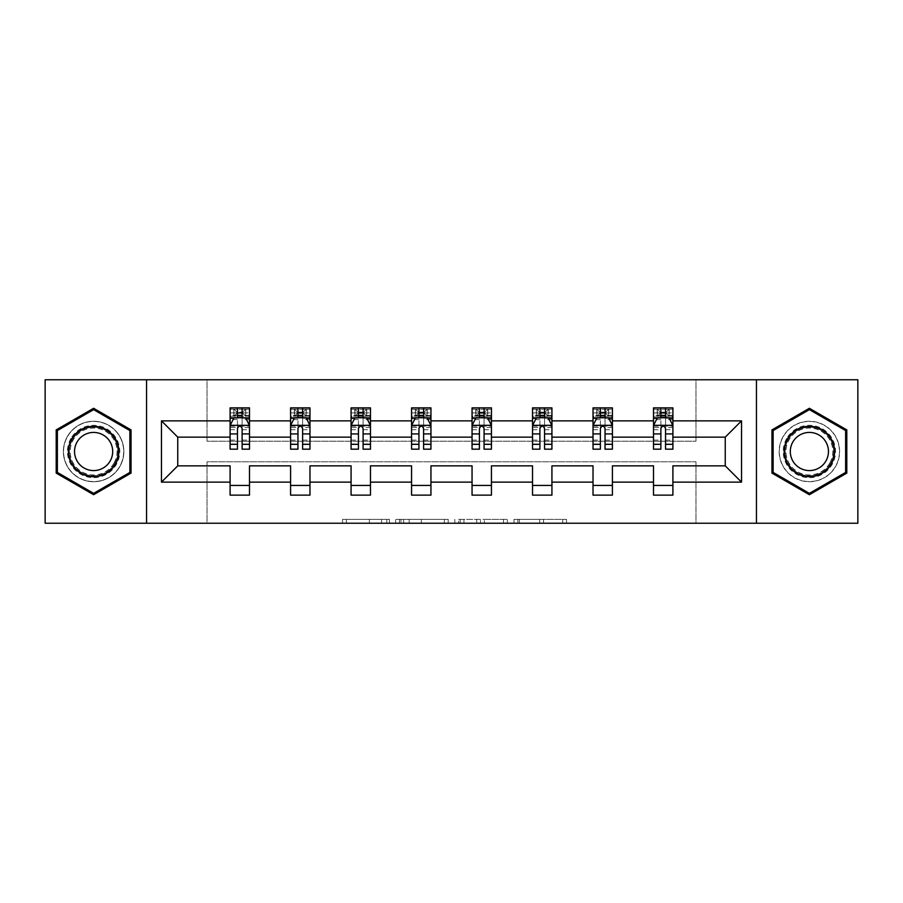 <?xml version="1.0" encoding="UTF-8"?>
<svg xmlns="http://www.w3.org/2000/svg" width="903" height="903" viewBox="0 0 903 903"><rect width="100%" height="100%" fill="white"/><g stroke="black" fill="none" stroke-linecap="round" stroke-linejoin="round"><path stroke-width="0.68" stroke-dasharray="4.51 3.39" d="M389.464 523.232L346.357 523.232L389.464 523.232L389.464 519.349L369.383 519.349L369.383 523.232L369.383 519.349L389.464 519.349L389.464 523.232L389.464 519.349L369.383 519.349L369.383 523.232L369.383 519.349L389.464 519.349L346.357 519.349L389.464 519.349M809.381 421.261A30.239 30.239 0 0 0 779.142 451.5A30.239 30.239 0 0 0 809.381 481.739A30.239 30.239 0 0 0 839.621 451.5A30.239 30.239 0 0 0 809.381 421.261A30.239 30.239 0 0 0 779.142 451.5A30.239 30.239 0 0 0 809.381 481.739A30.239 30.239 0 0 0 839.621 451.5A30.239 30.239 0 0 0 809.381 421.261M93.619 481.739A30.239 30.239 0 0 1 63.379 451.5A30.239 30.239 0 0 1 93.619 421.261A30.239 30.239 0 0 0 63.379 451.5A30.239 30.239 0 0 0 93.619 481.739A30.239 30.239 0 0 0 123.858 451.5A30.239 30.239 0 0 0 93.619 421.261A30.239 30.239 0 0 1 123.858 451.5A30.239 30.239 0 0 1 93.619 481.739M562.727 523.232L517.814 523.232L562.727 523.232L562.727 519.349L543.504 519.349L566.531 519.349L566.531 523.232L566.531 519.349L517.814 519.349L566.531 519.349L566.531 523.232L566.531 519.349L562.727 519.349L562.727 523.232M539.701 523.232L519.338 523.232L539.701 523.232L539.701 519.349L543.504 519.349L539.701 519.349L539.701 523.232L539.701 519.349L519.338 519.349L519.338 523.232L519.338 519.349L539.701 519.349L539.701 523.232M514.01 523.232L517.814 523.232L514.01 523.232L514.01 519.349L517.814 519.349L514.01 519.349L514.01 523.232M342.553 523.232L346.357 523.232L342.553 523.232L342.553 519.349L346.357 519.349L342.553 519.349L342.553 523.232M45.15 523.232L207.035 523.232L207.035 461.772L695.965 461.772L695.965 523.232L207.035 523.232L207.035 461.772L695.965 461.772L695.965 523.232L857.85 523.232L857.85 379.768L695.965 379.768L695.965 441.228L207.035 441.228L207.035 379.768L695.965 379.768L695.965 441.228L207.035 441.228L207.035 379.768L45.15 379.768L45.15 523.232M448.17 523.232L444.366 523.232L448.17 523.232L448.17 519.349L448.17 523.232M399.453 523.232L444.366 523.232L395.649 523.232L399.453 523.232L399.453 519.349L448.17 519.349L395.649 519.349L395.649 523.232L395.649 519.349L399.453 519.349L399.453 523.232M458.634 523.232L507.351 523.232L454.83 523.232L458.634 523.232L458.634 519.349L507.351 519.349L507.351 523.232L507.351 519.349L484.324 519.349L484.324 523.232M230.096 418.236L230.096 444.129L230.096 425.516L230.096 437.154L177.756 437.154L177.756 465.846L230.096 465.846L230.096 485.43L249.488 485.43L249.488 465.846L290.585 465.846L290.585 485.43L309.977 485.43L309.977 465.846L351.075 465.846L351.075 485.43L370.467 485.43L370.467 465.846L411.565 465.846L411.565 485.43L430.945 485.43L430.945 465.846L472.055 465.846L472.055 485.43L491.435 485.43L491.435 465.846L532.533 465.846L532.533 485.43L551.925 485.43L551.925 465.846L593.023 465.846L593.023 485.43L612.415 485.43L612.415 465.846L653.512 465.846L653.512 485.43L672.904 485.43L672.904 465.846L725.244 465.846L725.244 437.154L672.904 437.154L672.904 407.874L653.512 407.874L653.512 417.57L653.512 407.874L654.449 409.24L657.384 409.24L657.384 416.215L671.956 416.215L654.449 416.215L657.384 416.215L660.296 413.303L660.296 412.14L666.109 412.14L666.109 413.303L660.296 413.303M593.023 418.236L593.023 444.129L593.023 407.874L593.023 417.57L612.415 417.57L612.415 407.874L593.023 407.874L593.96 409.24L596.906 409.24L596.906 416.215L611.478 416.215L593.96 416.215L596.906 416.215L599.806 413.303L599.806 412.14L605.631 412.14L605.631 413.303L599.806 413.303M472.055 418.236L472.055 444.129L472.055 407.874L472.055 417.57L491.435 417.57L491.435 407.874L472.055 407.874L472.991 409.24L475.926 409.24L475.926 416.215L490.498 416.215L472.991 416.215L475.926 416.215L478.838 413.303L478.838 412.14L484.651 412.14L484.651 413.303L478.838 413.303M351.075 418.236L351.075 444.129L351.075 407.874L351.075 417.57L370.467 417.57L370.467 407.874L351.075 407.874L352.012 409.24L354.958 409.24L354.958 416.215L369.53 416.215L352.012 416.215L354.958 416.215L357.859 413.303L357.859 412.14L363.672 412.14L363.672 413.303L357.859 413.303M230.096 437.154L230.096 407.874L230.096 417.57L249.488 417.57L249.488 407.874L230.096 407.874L231.044 409.24L233.979 409.24L233.979 416.215L248.551 416.215L231.044 416.215L233.979 416.215L236.891 413.303L236.891 412.14L242.704 412.14L242.704 413.303L236.891 413.303M290.585 418.236L290.585 444.129L290.585 407.874L290.585 417.57L309.977 417.57L309.977 407.874L290.585 407.874L291.522 409.24L294.468 409.24L294.468 416.215L309.04 416.215L291.522 416.215L294.468 416.215L297.369 413.303L297.369 412.14L303.194 412.14L303.194 413.303L297.369 413.303M411.565 418.236L411.565 444.129L411.565 407.874L411.565 417.57L430.945 417.57L430.945 407.874L411.565 407.874L412.502 409.24L415.436 409.24L415.436 416.215L430.009 416.215L412.502 416.215L415.436 416.215L418.349 413.303L418.349 412.14L424.162 412.14L424.162 413.303L418.349 413.303M532.533 418.236L532.533 444.129L532.533 407.874L532.533 417.57L551.925 417.57L551.925 407.874L532.533 407.874L533.47 409.24L536.416 409.24L536.416 416.215L550.988 416.215L533.47 416.215L536.416 416.215L539.328 413.303L539.328 412.14L545.141 412.14L545.141 413.303L539.328 413.303M653.512 418.236L653.512 444.129L653.512 417.57L672.904 417.57L660.883 417.57M653.512 437.154L612.415 437.154L612.415 417.57L600.393 417.57M593.023 437.154L551.925 437.154L551.925 417.57L539.904 417.57M532.533 437.154L491.435 437.154L491.435 417.57L479.414 417.57M472.055 437.154L430.945 437.154L430.945 417.57L418.936 417.57M411.565 437.154L370.467 437.154L370.467 417.57L358.446 417.57M351.075 437.154L309.977 437.154L309.977 417.57L297.956 417.57M290.585 437.154L249.488 437.154L249.488 417.57L237.466 417.57M665.534 417.57L653.512 417.57L653.512 412.919L653.512 449.175M605.044 417.57L593.023 417.57L593.023 412.919L593.023 449.175M544.554 417.57L532.533 417.57L532.533 412.919L532.533 449.175M484.064 417.57L472.055 417.57L472.055 412.919L472.055 449.175M423.586 417.57L411.565 417.57L411.565 412.919L411.565 449.175M363.096 417.57L351.075 417.57L351.075 412.919L351.075 449.175M302.607 417.57L290.585 417.57L290.585 412.919L290.585 449.175M242.117 417.57L230.096 417.57L230.096 412.919L230.096 449.175M653.512 485.43L653.512 495.126L672.904 495.126L672.904 485.43M593.023 485.43L593.023 495.126L612.415 495.126L612.415 485.43M532.533 485.43L532.533 495.126L551.925 495.126L551.925 485.43M472.055 485.43L472.055 495.126L491.435 495.126L491.435 485.43M411.565 485.43L411.565 495.126L430.945 495.126L430.945 485.43M351.075 485.43L351.075 495.126L370.467 495.126L370.467 485.43M290.585 485.43L290.585 495.126L309.977 495.126L309.977 485.43M230.096 485.43L230.096 495.126L249.488 495.126L249.488 485.43M146.546 523.232L146.546 379.768M756.454 379.768L756.454 523.232M403.641 523.232L409.161 523.232L403.641 523.232L403.641 519.349L400.977 519.349L400.977 523.232L400.977 519.349L409.161 519.349L403.641 519.349L403.641 523.232M409.161 523.232L421.34 523.232L409.161 523.232L409.161 519.349L421.34 519.349L421.34 523.232L421.34 519.349L409.161 519.349L409.161 523.232M458.634 519.349L480.52 519.349L480.52 523.232L480.52 519.349L476.716 519.349L480.52 519.349L480.52 523.232L480.52 519.349L484.324 519.349M460.158 519.349L460.158 523.232L460.158 519.349M454.83 519.349L454.83 523.232L454.83 519.349M131.037 429.896L93.619 408.291L56.2 429.896L56.2 473.104L93.619 494.709L131.037 473.104L131.037 429.896M771.963 429.896L771.963 473.104L809.381 494.709L846.8 473.104L846.8 429.896L809.381 408.291L771.963 429.896M249.488 449.175L249.488 412.919L230.096 412.919L237.466 412.919L237.466 407.874L242.117 407.874L242.117 412.919L249.488 412.919L249.488 417.57L248.551 416.215M230.096 425.516L233.979 417.762L245.616 417.762L249.488 425.516L249.488 444.129L249.488 418.236M249.488 425.516L249.488 437.154M242.704 412.14L245.616 409.24L245.616 416.215L245.616 409.24L248.551 409.24L249.488 407.874L249.488 417.57M237.466 449.175L237.466 427.48L230.096 427.48M230.096 426.126L237.466 426.126L237.466 444.129L237.466 428.428C239.013 425.494 240.57 425.494 242.117 428.428L242.117 444.129L242.117 426.126L249.488 426.126M249.488 407.874L230.096 407.874M237.466 412.919L237.466 427.48M249.488 427.48L242.117 427.48L242.117 412.919M237.466 426.126L237.466 417.762M242.117 417.762L242.117 426.126M242.117 427.48L242.117 449.175M245.616 409.24L233.979 409.24L233.979 416.215M231.044 416.215L230.096 417.57M231.044 409.24L248.551 409.24M236.891 412.14L233.979 409.24M245.616 416.215L242.704 413.303M309.977 449.175L309.977 412.919L290.585 412.919L297.956 412.919L297.956 407.874L302.607 407.874L302.607 412.919L309.977 412.919L309.977 417.57L309.04 416.215M290.585 425.516L294.468 417.762L306.094 417.762L309.977 425.516L309.977 444.129L309.977 418.236M309.977 425.516L309.977 437.154M303.194 412.14L306.094 409.24L306.094 416.215L306.094 409.24L309.04 409.24L309.977 407.874L309.977 417.57M297.956 449.175L297.956 427.48L290.585 427.48M290.585 426.126L297.956 426.126L297.956 444.129L297.956 428.428C299.503 425.494 301.049 425.494 302.607 428.428L302.607 444.129L302.607 426.126L309.977 426.126M309.977 407.874L290.585 407.874M297.956 412.919L297.956 427.48M309.977 427.48L302.607 427.48L302.607 412.919M297.956 426.126L297.956 417.762M302.607 417.762L302.607 426.126M302.607 427.48L302.607 449.175M306.094 409.24L294.468 409.24L294.468 416.215M291.522 416.215L290.585 417.57M291.522 409.24L309.04 409.24M297.369 412.14L294.468 409.24M306.094 416.215L303.194 413.303M370.467 449.175L370.467 412.919L351.075 412.919L358.446 412.919L358.446 407.874L363.096 407.874L363.096 412.919L370.467 412.919L370.467 417.57L369.53 416.215M351.075 425.516L354.958 417.762L366.584 417.762L370.467 425.516L370.467 444.129L370.467 418.236M370.467 425.516L370.467 437.154M363.672 412.14L366.584 409.24L366.584 416.215L366.584 409.24L369.53 409.24L370.467 407.874L370.467 417.57M358.446 449.175L358.446 427.48L351.075 427.48M351.075 426.126L358.446 426.126L358.446 444.129L358.446 428.428C359.992 425.494 361.539 425.494 363.096 428.428L363.096 444.129L363.096 426.126L370.467 426.126M370.467 407.874L351.075 407.874M358.446 412.919L358.446 427.48M370.467 427.48L363.096 427.48L363.096 412.919M358.446 426.126L358.446 417.762M363.096 417.762L363.096 426.126M363.096 427.48L363.096 449.175M366.584 409.24L354.958 409.24L354.958 416.215M352.012 416.215L351.075 417.57M352.012 409.24L369.53 409.24M357.859 412.14L354.958 409.24M366.584 416.215L363.672 413.303M70.953 438.418A26.176 26.176 0 0 0 80.536 474.165A26.176 26.176 0 0 0 116.284 464.582A26.176 26.176 0 0 0 106.701 428.835A26.176 26.176 0 0 0 70.953 438.418M114.602 463.611A24.234 24.234 0 0 1 81.496 472.483A24.234 24.234 0 0 1 72.635 439.389A24.234 24.234 0 0 0 81.496 472.483A24.234 24.234 0 0 0 114.602 463.611A24.234 24.234 0 0 0 105.73 430.517A24.234 24.234 0 0 0 72.635 439.389A24.234 24.234 0 0 1 105.73 430.517A24.234 24.234 0 0 1 114.602 463.611A24.234 24.234 0 0 0 105.73 430.517A24.234 24.234 0 0 0 72.635 439.389M77.094 441.962A19.087 19.087 0 0 0 84.081 468.025A19.087 19.087 0 0 0 110.143 461.038A19.087 19.087 0 0 0 103.156 434.975A19.087 19.087 0 0 0 77.094 441.962M67.59 436.476A30.047 30.047 0 0 1 108.642 425.471A30.047 30.047 0 0 1 119.636 466.524A30.047 30.047 0 0 1 78.595 477.529A30.047 30.047 0 0 1 67.59 436.476A30.047 30.047 0 0 1 108.642 425.471A30.047 30.047 0 0 1 119.636 466.524A30.047 30.047 0 0 1 78.595 477.529A30.047 30.047 0 0 1 67.59 436.476M129.874 430.573L129.874 472.427L93.619 493.365L57.363 472.427L57.363 430.573L93.619 409.635L129.874 430.573M786.716 438.418A26.176 26.176 0 0 0 796.299 474.165A26.176 26.176 0 0 0 832.047 464.582A26.176 26.176 0 0 0 822.464 428.835A26.176 26.176 0 0 0 786.716 438.418M830.365 463.611A24.234 24.234 0 0 1 797.27 472.483A24.234 24.234 0 0 1 788.398 439.389A24.234 24.234 0 0 0 797.27 472.483A24.234 24.234 0 0 0 830.365 463.611A24.234 24.234 0 0 0 821.504 430.517A24.234 24.234 0 0 0 788.398 439.389A24.234 24.234 0 0 1 821.504 430.517A24.234 24.234 0 0 1 830.365 463.611A24.234 24.234 0 0 0 821.504 430.517A24.234 24.234 0 0 0 788.398 439.389M792.857 441.962A19.087 19.087 0 0 0 799.844 468.025A19.087 19.087 0 0 0 825.906 461.038A19.087 19.087 0 0 0 818.919 434.975A19.087 19.087 0 0 0 792.857 441.962M783.364 436.476A30.047 30.047 0 0 1 824.405 425.471A30.047 30.047 0 0 1 835.41 466.524A30.047 30.047 0 0 1 794.358 477.529A30.047 30.047 0 0 1 783.364 436.476A30.047 30.047 0 0 1 824.405 425.471A30.047 30.047 0 0 1 835.41 466.524A30.047 30.047 0 0 1 794.358 477.529A30.047 30.047 0 0 1 783.364 436.476M845.637 430.573L845.637 472.427L809.381 493.365L773.126 472.427L773.126 430.573L809.381 409.635L845.637 430.573M430.945 449.175L430.945 412.919L411.565 412.919L418.936 412.919L418.936 407.874L423.586 407.874L423.586 412.919L430.945 412.919L430.945 417.57L430.009 416.215M411.565 425.516L415.436 417.762L427.074 417.762L430.945 425.516L430.945 444.129L430.945 418.236M430.945 425.516L430.945 437.154M424.162 412.14L427.074 409.24L427.074 416.215L427.074 409.24L430.009 409.24L430.945 407.874L430.945 417.57M418.936 449.175L418.936 427.48L411.565 427.48M411.565 426.126L418.936 426.126L418.936 444.129L418.936 428.428C420.482 425.494 422.028 425.494 423.586 428.428L423.586 444.129L423.586 426.126L430.945 426.126M430.945 407.874L411.565 407.874M418.936 412.919L418.936 427.48M430.945 427.48L423.586 427.48L423.586 412.919M418.936 426.126L418.936 417.762M423.586 417.762L423.586 426.126M423.586 427.48L423.586 449.175M427.074 409.24L415.436 409.24L415.436 416.215M412.502 416.215L411.565 417.57M412.502 409.24L430.009 409.24M418.349 412.14L415.436 409.24M427.074 416.215L424.162 413.303M491.435 449.175L491.435 412.919L472.055 412.919L479.414 412.919L479.414 407.874L484.064 407.874L484.064 412.919L491.435 412.919L491.435 417.57L490.498 416.215M472.055 425.516L475.926 417.762L487.564 417.762L491.435 425.516L491.435 444.129L491.435 418.236M491.435 425.516L491.435 437.154M484.651 412.14L487.564 409.24L487.564 416.215L487.564 409.24L490.498 409.24L491.435 407.874L491.435 417.57M479.414 449.175L479.414 427.48L472.055 427.48M472.055 426.126L479.414 426.126L479.414 444.129L479.414 428.428C480.96 425.494 482.518 425.494 484.064 428.428L484.064 444.129L484.064 426.126L491.435 426.126M491.435 407.874L472.055 407.874M479.414 412.919L479.414 427.48M491.435 427.48L484.064 427.48L484.064 412.919M479.414 426.126L479.414 417.762M484.064 417.762L484.064 426.126M484.064 427.48L484.064 449.175M487.564 409.24L475.926 409.24L475.926 416.215M472.991 416.215L472.055 417.57M472.991 409.24L490.498 409.24M478.838 412.14L475.926 409.24M487.564 416.215L484.651 413.303M551.925 449.175L551.925 412.919L532.533 412.919L539.904 412.919L539.904 407.874L544.554 407.874L544.554 412.919L551.925 412.919L551.925 417.57L550.988 416.215M532.533 425.516L536.416 417.762L548.042 417.762L551.925 425.516L551.925 444.129L551.925 418.236M551.925 425.516L551.925 437.154M545.141 412.14L548.042 409.24L548.042 416.215L548.042 409.24L550.988 409.24L551.925 407.874L551.925 417.57M539.904 449.175L539.904 427.48L532.533 427.48M532.533 426.126L539.904 426.126L539.904 444.129L539.904 428.428C541.45 425.494 543.008 425.494 544.554 428.428L544.554 444.129L544.554 426.126L551.925 426.126M551.925 407.874L532.533 407.874M539.904 412.919L539.904 427.48M551.925 427.48L544.554 427.48L544.554 412.919M539.904 426.126L539.904 417.762M544.554 417.762L544.554 426.126M544.554 427.48L544.554 449.175M548.042 409.24L536.416 409.24L536.416 416.215M533.47 416.215L532.533 417.57M533.47 409.24L550.988 409.24M539.328 412.14L536.416 409.24M548.042 416.215L545.141 413.303M612.415 449.175L612.415 412.919L593.023 412.919L600.393 412.919L600.393 407.874L605.044 407.874L605.044 412.919L612.415 412.919L612.415 417.57L611.478 416.215M593.023 425.516L596.906 417.762L608.532 417.762L612.415 425.516L612.415 444.129L612.415 418.236M612.415 425.516L612.415 437.154M605.631 412.14L608.532 409.24L608.532 416.215L608.532 409.24L611.478 409.24L612.415 407.874L612.415 417.57M600.393 449.175L600.393 427.48L593.023 427.48M593.023 426.126L600.393 426.126L600.393 444.129L600.393 428.428C601.94 425.494 603.486 425.494 605.044 428.428L605.044 444.129L605.044 426.126L612.415 426.126M612.415 407.874L593.023 407.874M600.393 412.919L600.393 427.48M612.415 427.48L605.044 427.48L605.044 412.919M600.393 426.126L600.393 417.762M605.044 417.762L605.044 426.126M605.044 427.48L605.044 449.175M608.532 409.24L596.906 409.24L596.906 416.215M593.96 416.215L593.023 417.57M593.96 409.24L611.478 409.24M599.806 412.14L596.906 409.24M608.532 416.215L605.631 413.303M672.904 449.175L672.904 412.919L653.512 412.919L660.883 412.919L660.883 407.874L665.534 407.874L665.534 412.919L672.904 412.919L672.904 417.57L671.956 416.215M653.512 425.516L657.384 417.762L669.021 417.762L672.904 425.516L672.904 444.129L672.904 418.236M672.904 425.516L672.904 437.154M666.109 412.14L669.021 409.24L669.021 416.215L669.021 409.24L671.956 409.24L672.904 407.874L672.904 417.57M660.883 449.175L660.883 427.48L653.512 427.48M653.512 426.126L660.883 426.126L660.883 444.129L660.883 428.428C662.43 425.494 663.976 425.494 665.534 428.428L665.534 444.129L665.534 426.126L672.904 426.126M672.904 407.874L653.512 407.874M660.883 412.919L660.883 427.48M672.904 427.48L665.534 427.48L665.534 412.919M660.883 426.126L660.883 417.762M665.534 417.762L665.534 426.126M665.534 427.48L665.534 449.175M669.021 409.24L657.384 409.24L657.384 416.215M654.449 416.215L653.512 417.57M654.449 409.24L671.956 409.24M660.296 412.14L657.384 409.24M669.021 416.215L666.109 413.303M386.8 519.349L386.8 523.232L386.8 519.349M381.563 519.349L381.563 523.232L381.563 519.349M346.357 519.349L346.357 523.232L346.357 519.349M444.366 519.349L444.366 523.232L444.366 519.349M503.547 519.349L503.547 523.232L503.547 519.349M476.716 519.349L476.716 523.232L476.716 519.349M463.961 519.349L463.961 523.232L463.961 519.349M543.504 519.349L543.504 523.232L543.504 519.349M517.814 519.349L517.814 523.232L517.814 519.349M230.197 425.324L249.386 425.324M230.096 440.1L237.466 440.1M237.466 419.59L230.096 419.59M249.488 419.59L242.117 419.59M233.742 418.236L237.466 418.236M242.117 418.236L245.842 418.236M242.117 440.1L249.488 440.1M230.096 429.704L237.466 429.704M242.117 429.704L249.488 429.704M249.488 415.391L242.117 415.391M237.466 415.391L230.096 415.391M245.797 409.24L245.797 416.215M233.798 409.24L233.798 416.215M290.687 425.324L309.876 425.324M290.585 440.1L297.956 440.1M297.956 419.59L290.585 419.59M309.977 419.59L302.607 419.59M294.231 418.236L297.956 418.236M302.607 418.236L306.331 418.236M302.607 440.1L309.977 440.1M290.585 429.704L297.956 429.704M302.607 429.704L309.977 429.704M309.977 415.391L302.607 415.391M297.956 415.391L290.585 415.391M306.275 409.24L306.275 416.215M294.288 409.24L294.288 416.215M351.177 425.324L370.365 425.324M351.075 440.1L358.446 440.1M358.446 419.59L351.075 419.59M370.467 419.59L363.096 419.59M354.721 418.236L358.446 418.236M363.096 418.236L366.821 418.236M363.096 440.1L370.467 440.1M351.075 429.704L358.446 429.704M363.096 429.704L370.467 429.704M370.467 415.391L363.096 415.391M358.446 415.391L351.075 415.391M366.765 409.24L366.765 416.215M354.766 409.24L354.766 416.215M113.913 463.216A23.444 23.444 0 0 1 81.902 471.795A23.444 23.444 0 0 1 73.324 439.784A23.444 23.444 0 0 1 105.335 431.205A23.444 23.444 0 0 1 113.913 463.216M829.676 463.216A23.444 23.444 0 0 1 797.665 471.795A23.444 23.444 0 0 1 789.087 439.784A23.444 23.444 0 0 1 821.098 431.205A23.444 23.444 0 0 1 829.676 463.216M411.655 425.324L430.855 425.324M411.565 440.1L418.936 440.1M418.936 419.59L411.565 419.59M430.945 419.59L423.586 419.59M415.211 418.236L418.936 418.236M423.586 418.236L427.3 418.236M423.586 440.1L430.945 440.1M411.565 429.704L418.936 429.704M423.586 429.704L430.945 429.704M430.945 415.391L423.586 415.391M418.936 415.391L411.565 415.391M427.254 409.24L427.254 416.215M415.256 409.24L415.256 416.215M472.145 425.324L491.345 425.324M472.055 440.1L479.414 440.1M479.414 419.59L472.055 419.59M491.435 419.59L484.064 419.59M475.7 418.236L479.414 418.236M484.064 418.236L487.789 418.236M484.064 440.1L491.435 440.1M472.055 429.704L479.414 429.704M484.064 429.704L491.435 429.704M491.435 415.391L484.064 415.391M479.414 415.391L472.055 415.391M487.744 409.24L487.744 416.215M475.746 409.24L475.746 416.215M532.635 425.324L551.823 425.324M532.533 440.1L539.904 440.1M539.904 419.59L532.533 419.59M551.925 419.59L544.554 419.59M536.179 418.236L539.904 418.236M544.554 418.236L548.279 418.236M544.554 440.1L551.925 440.1M532.533 429.704L539.904 429.704M544.554 429.704L551.925 429.704M551.925 415.391L544.554 415.391M539.904 415.391L532.533 415.391M548.234 409.24L548.234 416.215M536.235 409.24L536.235 416.215M593.124 425.324L612.313 425.324M593.023 440.1L600.393 440.1M600.393 419.59L593.023 419.59M612.415 419.59L605.044 419.59M596.669 418.236L600.393 418.236M605.044 418.236L608.769 418.236M605.044 440.1L612.415 440.1M593.023 429.704L600.393 429.704M605.044 429.704L612.415 429.704M612.415 415.391L605.044 415.391M600.393 415.391L593.023 415.391M608.712 409.24L608.712 416.215M596.725 409.24L596.725 416.215M653.614 425.324L672.803 425.324M653.512 440.1L660.883 440.1M660.883 419.59L653.512 419.59M672.904 419.59L665.534 419.59M657.158 418.236L660.883 418.236M665.534 418.236L669.258 418.236M665.534 440.1L672.904 440.1M653.512 429.704L660.883 429.704M665.534 429.704L672.904 429.704M672.904 415.391L665.534 415.391M660.883 415.391L653.512 415.391M669.202 409.24L669.202 416.215M657.203 409.24L657.203 416.215M230.096 444.129L237.466 444.129M242.117 444.129L249.488 444.129M290.585 444.129L297.956 444.129M302.607 444.129L309.977 444.129M351.075 444.129L358.446 444.129M363.096 444.129L370.467 444.129M411.565 444.129L418.936 444.129M423.586 444.129L430.945 444.129M472.055 444.129L479.414 444.129M484.064 444.129L491.435 444.129M532.533 444.129L539.904 444.129M544.554 444.129L551.925 444.129M593.023 444.129L600.393 444.129M605.044 444.129L612.415 444.129M653.512 444.129L660.883 444.129M665.534 444.129L672.904 444.129"/><path stroke-width="1.35" d="M756.454 523.232L857.85 523.232L857.85 379.768L756.454 379.768L756.454 523.232L146.546 523.232L146.546 379.768L45.15 379.768L45.15 523.232L146.546 523.232M672.904 482.134L672.904 465.846L725.244 465.846L741.532 482.134L672.904 482.134L672.904 495.126L653.512 495.126L653.512 482.134L612.415 482.134L612.415 495.126L593.023 495.126L593.023 482.134L551.925 482.134L551.925 495.126L532.533 495.126L532.533 482.134L491.435 482.134L491.435 495.126L472.055 495.126L472.055 482.134L430.945 482.134L430.945 495.126L411.565 495.126L411.565 482.134L370.467 482.134L370.467 495.126L351.075 495.126L351.075 482.134L309.977 482.134L309.977 495.126L290.585 495.126L290.585 482.134L249.488 482.134L249.488 495.126L230.096 495.126L230.096 482.134L161.468 482.134L161.468 420.866L230.096 420.866L230.096 407.874L249.488 407.874L249.488 420.866L290.585 420.866L290.585 407.874L309.977 407.874L309.977 420.866L351.075 420.866L351.075 407.874L370.467 407.874L370.467 420.866L411.565 420.866L411.565 407.874L430.945 407.874L430.945 420.866L472.055 420.866L472.055 407.874L491.435 407.874L491.435 420.866L532.533 420.866L532.533 407.874L551.925 407.874L551.925 420.866L593.023 420.866L593.023 407.874L612.415 407.874L612.415 420.866L653.512 420.866L653.512 407.874L672.904 407.874L672.904 420.866L741.532 420.866L741.532 482.134M756.454 379.768L146.546 379.768M653.512 420.866L653.512 437.154L612.415 437.154L612.415 420.866M612.415 482.134L612.415 465.846L653.512 465.846L653.512 482.134M593.023 420.866L593.023 437.154L551.925 437.154L551.925 420.866M551.925 482.134L551.925 465.846L593.023 465.846L593.023 482.134M532.533 420.866L532.533 437.154L491.435 437.154L491.435 420.866M491.435 482.134L491.435 465.846L532.533 465.846L532.533 482.134M472.055 420.866L472.055 437.154L430.945 437.154L430.945 420.866M430.945 482.134L430.945 465.846L472.055 465.846L472.055 482.134M411.565 420.866L411.565 437.154L370.467 437.154L370.467 420.866M370.467 482.134L370.467 465.846L411.565 465.846L411.565 482.134M351.075 420.866L351.075 437.154L309.977 437.154L309.977 420.866M309.977 482.134L309.977 465.846L351.075 465.846L351.075 482.134M290.585 420.866L290.585 437.154L249.488 437.154L249.488 420.866M249.488 482.134L249.488 465.846L290.585 465.846L290.585 482.134M230.096 420.866L230.096 437.154L177.756 437.154L177.756 465.846L230.096 465.846L230.096 482.134M161.468 420.866L177.756 437.154M725.244 465.846L725.244 437.154L672.904 437.154L672.904 420.866M660.883 417.57L665.534 417.57M600.393 417.57L605.044 417.57M539.904 417.57L544.554 417.57M479.414 417.57L484.064 417.57M418.936 417.57L423.586 417.57M358.446 417.57L363.096 417.57M297.956 417.57L302.607 417.57M237.466 417.57L242.117 417.57M230.096 485.43L249.488 485.43M290.585 485.43L309.977 485.43M351.075 485.43L370.467 485.43M411.565 485.43L430.945 485.43M472.055 485.43L491.435 485.43M532.533 485.43L551.925 485.43M593.023 485.43L612.415 485.43M653.512 485.43L672.904 485.43M177.756 465.846L161.468 482.134M741.532 420.866L725.244 437.154M131.037 429.896L93.619 408.291L56.2 429.896L56.2 473.104L93.619 494.709L131.037 473.104L131.037 429.896M771.963 429.896L771.963 473.104L809.381 494.709L846.8 473.104L846.8 429.896L809.381 408.291L771.963 429.896M242.117 412.919L237.466 412.919M233.742 418.236L230.096 418.236L230.096 407.874L237.466 407.874L237.466 417.762M230.096 444.31L230.096 449.175L237.466 449.175L237.466 444.31L230.096 444.31L230.096 437.154M249.488 437.154L249.488 449.175L242.117 449.175L242.117 428.428C240.57 425.437 239.024 425.437 237.466 428.428L237.466 444.31M245.842 418.236L249.488 418.236L249.488 407.874L242.117 407.874L242.117 417.762M249.488 425.516L245.616 417.762L233.979 417.762L230.096 425.516M302.607 412.919L297.956 412.919M294.231 418.236L290.585 418.236L290.585 407.874L297.956 407.874L297.956 417.762M290.585 444.31L290.585 449.175L297.956 449.175L297.956 444.31L290.585 444.31L290.585 437.154M309.977 437.154L309.977 449.175L302.607 449.175L302.607 428.428C301.06 425.437 299.514 425.437 297.956 428.428L297.956 444.31M306.331 418.236L309.977 418.236L309.977 407.874L302.607 407.874L302.607 417.762M309.977 425.516L306.094 417.762L294.468 417.762L290.585 425.516M363.096 412.919L358.446 412.919M354.721 418.236L351.075 418.236L351.075 407.874L358.446 407.874L358.446 417.762M351.075 444.31L351.075 449.175L358.446 449.175L358.446 444.31L351.075 444.31L351.075 437.154M370.467 437.154L370.467 449.175L363.096 449.175L363.096 428.428C361.55 425.437 359.992 425.437 358.446 428.428L358.446 444.31M366.821 418.236L370.467 418.236L370.467 407.874L363.096 407.874L363.096 417.762M370.467 425.516L366.584 417.762L354.958 417.762L351.075 425.516M71.788 438.903A25.205 25.205 0 0 0 81.01 473.33A25.205 25.205 0 0 0 115.449 464.097A25.205 25.205 0 0 0 106.215 429.67A25.205 25.205 0 0 0 71.788 438.903M77.094 441.962A19.087 19.087 0 0 0 84.081 468.025A19.087 19.087 0 0 0 110.143 461.038A19.087 19.087 0 0 0 103.156 434.975A19.087 19.087 0 0 0 77.094 441.962M129.874 430.573L129.874 472.427L93.619 493.365L57.363 472.427L57.363 430.573L93.619 409.635L129.874 430.573M787.551 438.903A25.205 25.205 0 0 0 796.785 473.33A25.205 25.205 0 0 0 831.211 464.097A25.205 25.205 0 0 0 821.99 429.67A25.205 25.205 0 0 0 787.551 438.903M792.857 441.962A19.087 19.087 0 0 0 799.844 468.025A19.087 19.087 0 0 0 825.906 461.038A19.087 19.087 0 0 0 818.919 434.975A19.087 19.087 0 0 0 792.857 441.962M845.637 430.573L845.637 472.427L809.381 493.365L773.126 472.427L773.126 430.573L809.381 409.635L845.637 430.573M423.586 412.919L418.936 412.919M415.211 418.236L411.565 418.236L411.565 407.874L418.936 407.874L418.936 417.762M411.565 444.31L411.565 449.175L418.936 449.175L418.936 444.31L411.565 444.31L411.565 437.154M430.945 437.154L430.945 449.175L423.586 449.175L423.586 428.428C422.028 425.437 420.482 425.437 418.936 428.428L418.936 444.31M427.3 418.236L430.945 418.236L430.945 407.874L423.586 407.874L423.586 417.762M430.945 425.516L427.074 417.762L415.436 417.762L411.565 425.516M484.064 412.919L479.414 412.919M475.7 418.236L472.055 418.236L472.055 407.874L479.414 407.874L479.414 417.762M472.055 444.31L472.055 449.175L479.414 449.175L479.414 444.31L472.055 444.31L472.055 437.154M491.435 437.154L491.435 449.175L484.064 449.175L484.064 428.428C482.518 425.437 480.972 425.437 479.414 428.428L479.414 444.31M487.789 418.236L491.435 418.236L491.435 407.874L484.064 407.874L484.064 417.762M491.435 425.516L487.564 417.762L475.926 417.762L472.055 425.516M544.554 412.919L539.904 412.919M536.179 418.236L532.533 418.236L532.533 407.874L539.904 407.874L539.904 417.762M532.533 444.31L532.533 449.175L539.904 449.175L539.904 444.31L532.533 444.31L532.533 437.154M551.925 437.154L551.925 449.175L544.554 449.175L544.554 428.428C543.008 425.437 541.461 425.437 539.904 428.428L539.904 444.31M548.279 418.236L551.925 418.236L551.925 407.874L544.554 407.874L544.554 417.762M551.925 425.516L548.042 417.762L536.416 417.762L532.533 425.516M605.044 412.919L600.393 412.919M596.669 418.236L593.023 418.236L593.023 407.874L600.393 407.874L600.393 417.762M593.023 444.31L593.023 449.175L600.393 449.175L600.393 444.31L593.023 444.31L593.023 437.154M612.415 437.154L612.415 449.175L605.044 449.175L605.044 428.428C603.497 425.437 601.94 425.437 600.393 428.428L600.393 444.31M608.769 418.236L612.415 418.236L612.415 407.874L605.044 407.874L605.044 417.762M612.415 425.516L608.532 417.762L596.906 417.762L593.023 425.516M665.534 412.919L660.883 412.919M657.158 418.236L653.512 418.236L653.512 407.874L660.883 407.874L660.883 417.762M653.512 444.31L653.512 449.175L660.883 449.175L660.883 444.31L653.512 444.31L653.512 437.154M672.904 437.154L672.904 449.175L665.534 449.175L665.534 428.428C663.987 425.437 662.43 425.437 660.883 428.428L660.883 444.31M669.258 418.236L672.904 418.236L672.904 407.874L665.534 407.874L665.534 417.762M672.904 425.516L669.021 417.762L657.384 417.762L653.512 425.516M249.386 425.324L230.197 425.324M249.488 444.31L242.117 444.31M237.466 433.914L230.096 433.914M249.488 433.914L242.117 433.914M242.117 415.391L237.466 415.391M309.876 425.324L290.687 425.324M309.977 444.31L302.607 444.31M297.956 433.914L290.585 433.914M309.977 433.914L302.607 433.914M302.607 415.391L297.956 415.391M370.365 425.324L351.177 425.324M370.467 444.31L363.096 444.31M358.446 433.914L351.075 433.914M370.467 433.914L363.096 433.914M363.096 415.391L358.446 415.391M430.855 425.324L411.655 425.324M430.945 444.31L423.586 444.31M418.936 433.914L411.565 433.914M430.945 433.914L423.586 433.914M423.586 415.391L418.936 415.391M491.345 425.324L472.145 425.324M491.435 444.31L484.064 444.31M479.414 433.914L472.055 433.914M491.435 433.914L484.064 433.914M484.064 415.391L479.414 415.391M551.823 425.324L532.635 425.324M551.925 444.31L544.554 444.31M539.904 433.914L532.533 433.914M551.925 433.914L544.554 433.914M544.554 415.391L539.904 415.391M612.313 425.324L593.124 425.324M612.415 444.31L605.044 444.31M600.393 433.914L593.023 433.914M612.415 433.914L605.044 433.914M605.044 415.391L600.393 415.391M672.803 425.324L653.614 425.324M672.904 444.31L665.534 444.31M660.883 433.914L653.512 433.914M672.904 433.914L665.534 433.914M665.534 415.391L660.883 415.391"/></g></svg>
